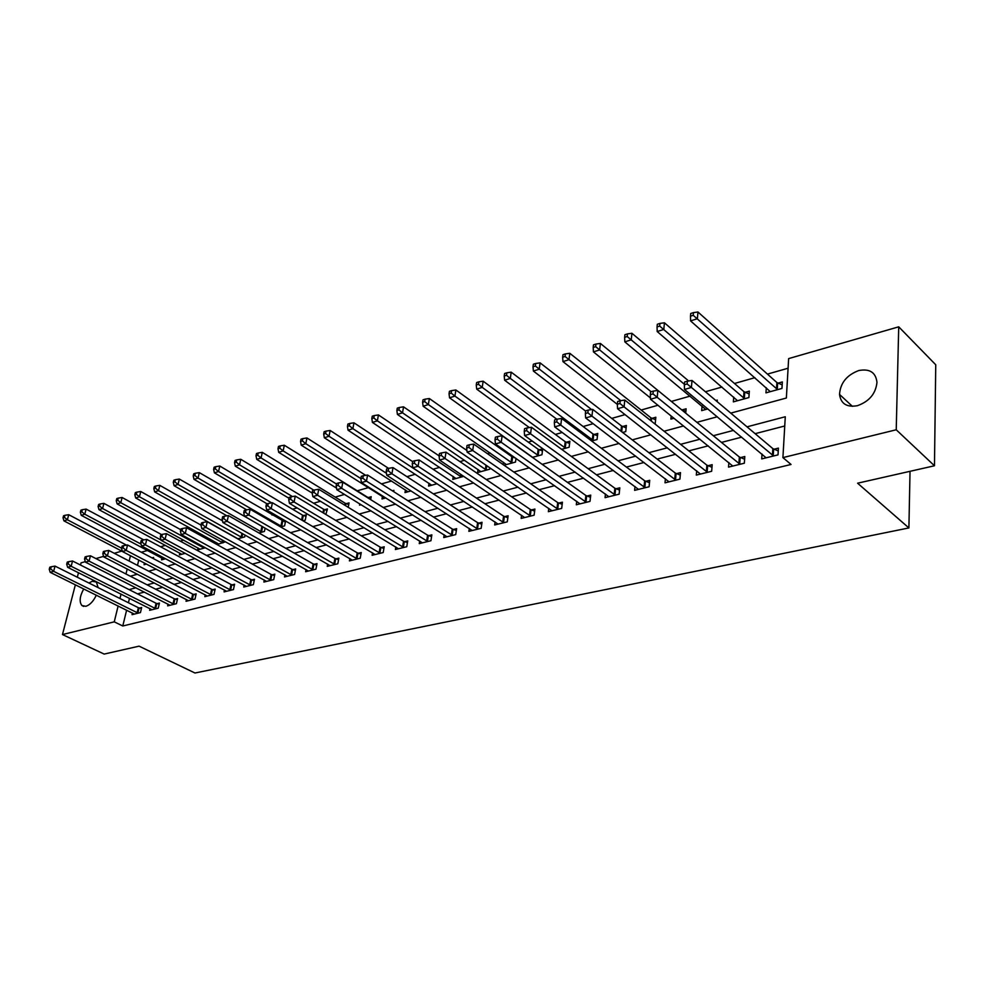 <?xml version="1.0" encoding="UTF-8"?>
<svg xmlns="http://www.w3.org/2000/svg" width="985" height="985" viewBox="0 0 985 985"><rect width="100%" height="100%" fill="white"/><g stroke="black" fill="none" stroke-linecap="round" stroke-linejoin="round"><path stroke-width="1.48" d="M857.455 405.685C846.829 407.556 840.858 403.801 839.528 394.419C840.328 383.042 846.731 375.088 858.723 370.557C869.73 368.464 875.813 372.416 876.97 382.389C875.751 393.692 869.25 401.449 857.455 405.685M96.308 595.149C93.489 601.182 90.017 604.901 85.892 606.304L81.927 605.553C79.083 601.897 79.686 596.356 83.737 588.931M88.909 583.009L92.27 581.261L96.395 582.049L98.131 587.614M80.487 565.021L81.041 562.878L85.313 561.635M95.902 558.581L103.573 556.365M114.248 553.287L121.783 551.107M788.086 368.23L767.438 374.103M754.879 377.674L734.478 383.485M721.993 387.031L705.408 391.747M690.079 396.118L671.376 401.437M657.931 405.254L641.136 410.043M625.044 414.611L611.747 418.403M593.167 423.685L583.157 426.53M562.226 432.489L555.343 434.447M532.208 441.021L528.28 442.142M503.052 449.32L501.919 449.64M490.148 452.989L487.538 453.74M464.563 460.266L459.921 461.596M439.63 467.37L433.055 469.229M415.338 474.277L406.94 476.666M391.636 481.025L381.515 483.894M368.538 487.587L357.235 490.801M344.479 494.433L335.159 497.093M320.494 501.267L313.599 503.224M297.125 507.915L292.545 509.208M274.347 514.392L271.983 515.057M202.393 534.855L200.448 535.421M183.715 540.174L180.255 541.159M165.431 545.37L160.555 546.761M147.553 550.467L141.311 552.24M730.759 413.121L786.362 398.026L788.64 358.602L898.726 326.823L896.227 429.78L782.915 457.606L785.279 416.754L747.012 426.837M896.227 429.78L934.47 465.77L935.75 364.77L898.726 326.823M138.774 560.059L137.481 565.365M135.561 573.307L135.179 574.858M144.475 563.038L144.069 564.7L146.408 564.06M153.328 558.569L153.586 557.461L152.035 557.892M161.971 558.101L161.552 559.874L165.591 558.754M179.824 553.102L179.405 554.937L185.242 553.324M198.083 548.005L197.653 549.901L205.36 547.771M216.995 544.557L225.503 541.799M216.417 544.237L216.737 542.784M237.705 538.832L244.699 536.899L245.08 535.089M258.92 532.971L264.423 531.444L265.1 528.145M280.676 526.95L284.603 525.867L285.588 520.966M285.182 520.72L283.015 521.324M302.974 520.794L305.251 520.166L306.31 514.823L303.589 515.586M325.85 514.478L327.426 508.925L324.656 509.701M348.234 507.324L349.059 502.892L346.215 503.68M359.747 503.877L359.513 505.17L361.126 504.726M370.692 499.629L371.21 496.711L368.304 497.523M382.439 496.354L381.983 498.964L385.751 497.917M393.692 491.663L393.914 490.37L392.35 490.801M405.451 489.89L404.995 492.598L411.065 490.924M429.041 483.266L428.586 486.085L437.057 483.746M453.235 476.457L452.78 479.399L463.787 476.358M478.045 469.476L477.59 472.541L489.73 469.192L489.927 467.826M504.049 465.228L515.5 462.063L516.005 458.444M503.175 464.612L503.495 462.297M513.801 456.905L512.926 457.151M532.429 457.385L541.959 454.75L542.735 448.828L539.251 449.8M561.622 449.32L569.145 447.239L569.872 441.243L566.301 442.24M591.689 441.009L597.058 439.532L597.747 433.462L594.078 434.496M622.643 432.452L625.746 431.602L626.386 425.471L622.619 426.53M654.545 423.648L655.234 423.452L655.838 417.246L651.959 418.329M671.191 415.965L670.896 419.117L674.036 418.256M685.732 413.171L686.114 408.8L682.125 409.908M702.059 406.079L701.677 410.622L707.833 408.91M717.154 401.646L717.265 400.095L715.799 400.513M733.714 397.066L733.357 401.868L748.895 397.571L749.339 391.144L745.103 392.325M766.293 387.758L765.961 392.855L781.967 388.435L782.349 381.934L778.002 383.153M126.622 610.171L122.78 625.992L791.053 464.464L782.915 457.606M784.75 425.988L755.126 433.671M741.73 437.143L721.488 442.4M708.19 445.848L688.847 450.871M675.648 454.294L657.167 459.084M644.067 462.482L626.398 467.062M613.384 470.436L596.504 474.819M583.588 478.168L567.446 482.354M554.617 485.679L539.189 489.68M526.458 492.992L511.707 496.809M499.075 500.097L484.965 503.754M472.418 507.004L458.936 510.501M446.476 513.739L433.572 517.088M421.211 520.289L408.873 523.491M396.598 526.667L384.815 529.733M372.625 532.897L361.347 535.815M349.256 538.955L338.471 541.75M326.466 544.865L316.148 547.537M304.242 550.627L294.38 553.188M282.547 556.254L273.128 558.704M261.382 561.745L252.382 564.085M240.722 567.101L232.115 569.342M220.541 572.334L212.329 574.477M200.841 577.456L192.986 579.488M181.585 582.443L174.086 584.388M162.759 587.331L155.605 589.19M144.364 592.096L137.531 593.869M129.491 598.326L128.419 602.734M132.446 613.039L132.052 614.665L140.449 612.584L141.668 607.499L139.377 608.077M150.04 608.644L149.646 610.306L158.24 608.188L159.435 603.054L157.095 603.633M168.041 604.137L167.635 605.861L176.413 603.694L177.596 598.511L175.207 599.102M186.436 599.533L186.03 601.306L195.005 599.089L196.175 593.856L193.737 594.472M205.237 594.817L204.831 596.664L214.016 594.386L215.173 589.104L212.674 589.732M224.481 590.003L224.075 591.899L233.457 589.584L234.602 584.24L232.041 584.881M244.169 585.065L243.751 587.035L253.354 584.659L254.487 579.266L251.864 579.919M264.312 580.005L263.894 582.049L273.731 579.623L274.827 574.169L272.155 574.834M284.936 574.834L284.505 576.951L294.577 574.464L295.66 568.948L292.927 569.638M306.052 569.539L305.621 571.731L315.939 569.182L316.998 563.617L314.19 564.319M327.673 564.097L327.242 566.375L337.818 563.765L338.852 558.138L335.983 558.864M349.835 558.532L349.404 560.896L360.227 558.224L361.249 552.536L358.306 553.274M372.539 552.819L372.108 555.281L383.214 552.536L384.199 546.786L381.183 547.549M395.822 546.958L395.391 549.519L406.768 546.712L407.728 540.9L404.638 541.676M419.684 540.95L419.253 543.621L430.938 540.728L431.861 534.855L428.684 535.655M444.173 534.781L443.742 537.564L455.723 534.596L456.621 528.662L453.371 529.474M469.303 528.44L468.872 531.346L481.173 528.305L482.034 522.296L478.685 523.134M495.098 521.927L494.667 524.968L507.287 521.841L508.125 515.771L504.689 516.633M521.57 515.241L521.151 518.418L534.116 515.204L534.917 509.06L531.383 509.947M548.78 508.358L548.362 511.683L561.684 508.395L562.435 502.178L558.815 503.076M576.73 501.279L576.311 504.776L590.015 501.377L590.729 495.098L586.998 496.021M605.455 493.99L605.061 497.659L619.134 494.175L619.811 487.809L615.982 488.769M635.005 486.479L634.611 490.345L649.103 486.762L649.718 480.323L645.778 481.308M665.392 478.747L665.023 482.822L679.921 479.141L680.5 472.628L676.449 473.637M696.666 470.768L696.309 475.09L711.663 471.286L712.18 464.686L708.006 465.733M728.875 462.544L728.531 467.112L744.34 463.209L744.808 456.523L740.511 457.606M762.033 454.06L761.725 458.911L778.015 454.873L778.421 448.113L773.988 449.222M934.47 465.77L857.59 483.204L908.896 527.935L910.029 471.31M908.896 527.935L194.956 673.001L139.07 646.16L104.164 654.077L62.474 634.562L75.365 584.794M77.322 577.222L78.48 572.741M122.78 625.992L114.248 621.843L62.474 634.562M121.044 594.09L119.961 598.511M118.138 605.96L114.248 621.843M733.591 430.371L713.3 435.715M699.99 439.224L680.61 444.321M667.387 447.806L648.869 452.681M635.744 456.141L618.051 460.808M605.024 464.231L588.119 468.688M575.178 472.098L559.024 476.346M546.183 479.732L530.743 483.807M517.999 487.156L503.224 491.047M490.579 494.384L476.469 498.102M463.91 501.402L450.416 504.96M437.943 508.248L425.04 511.646M412.678 514.896L400.341 518.147M388.053 521.385L376.258 524.488M364.068 527.701L352.79 530.669M340.699 533.858L329.913 536.702M317.909 539.866L307.603 542.575M295.685 545.715L285.835 548.313M274.002 551.428L264.583 553.915M252.85 557.005L243.849 559.369M232.201 562.447L223.595 564.713M212.034 567.754L203.809 569.921M192.334 572.938L184.49 575.006M173.089 578.01L165.603 579.98M154.288 582.96L147.134 584.844M135.918 587.799L129.084 589.609M130.266 576.2L137.395 574.255M148.686 571.189L156.172 569.158M167.536 566.067L175.379 563.949M186.842 560.834L195.042 558.606M206.591 555.466L215.186 553.139M226.821 549.975L235.809 547.537M247.543 544.348L256.95 541.787M268.77 538.586L278.62 535.914M290.526 532.676L300.831 529.881M312.836 526.618L323.622 523.688M335.713 520.4L346.991 517.334M359.18 514.035L370.988 510.821M383.263 507.484L395.613 504.135M407.987 500.774L420.903 497.265M433.388 493.879L446.894 490.21M459.466 486.799L473.6 482.958M486.27 479.523L501.057 475.496M513.838 472.037L529.302 467.826M542.181 464.341L558.372 459.946M571.337 456.412L588.279 451.819M601.355 448.261L619.097 443.447M632.259 439.876L650.826 434.828M664.099 431.233L683.553 425.951M696.912 422.319L717.289 416.778M130.451 555.712L129.158 561.031M127.2 568.998L125.969 573.996M137.137 612.769L138.356 607.696L55.037 566.104L53.646 571.337L138.159 613.15M50.629 568.874L51.195 566.781L49.804 567.188L49.25 569.268L50.629 568.874L53.646 571.337L50.186 572.334L134.317 614.098M138.356 607.696L141.372 608.693M55.037 566.104L51.195 566.781M49.25 569.268L50.186 572.334M126.511 545.148L68.728 514.699L67.374 519.772L63.939 520.868L122.386 551.428M121.549 548.177L67.374 519.772L64.407 517.347L64.948 515.315L63.569 515.758L63.028 517.79L64.407 517.347M63.939 520.868L63.028 517.79M64.948 515.315L68.728 514.699M154.867 608.385L156.073 603.251L72.545 561.007L71.166 566.277L155.901 608.767M68.113 563.789L68.667 561.684L67.251 562.09L66.697 564.208L68.113 563.789L71.166 566.277L67.633 567.298L151.973 609.74M156.073 603.251L159.151 604.285M72.545 561.007L68.667 561.684M66.697 564.208L67.633 567.298M172.991 603.891L174.185 598.708L90.448 555.786L89.081 561.118L174.025 604.285M86.003 558.593L86.545 556.463L85.104 556.894L84.55 559.024L86.003 558.593L89.081 561.118L85.461 562.164L170.011 605.27M174.185 598.708L177.312 599.766M90.448 555.786L86.545 556.463M84.55 559.024L85.461 562.164M191.521 599.299L192.691 594.066L108.781 550.443L107.427 555.823L192.555 599.693M104.299 553.287L104.841 551.132L103.363 551.563L102.822 553.718L104.299 553.287L107.427 555.823L103.72 556.894L188.455 600.715M192.691 594.066L195.88 595.149M108.781 550.443L104.841 551.132M102.822 553.718L103.72 556.894M143.773 539.891L86.126 509.097L84.784 514.219L81.263 515.34L163.855 559.234M141.04 544.114L84.784 514.219L81.78 511.769L82.309 509.713L80.905 510.168L80.376 512.212L81.78 511.769M81.263 515.34L80.376 512.212M82.309 509.713L86.126 509.097M161.552 534.584L103.918 503.36L102.588 508.531L98.993 509.676L181.757 554.284M161.06 540.039L102.588 508.531L99.547 506.056L100.076 503.988L98.648 504.443L98.106 506.512L99.547 506.056M98.993 509.676L98.106 506.512M100.076 503.988L103.918 503.36M180.723 529.696L122.115 497.499L120.798 502.719L117.117 503.889L200.053 549.236M204.129 548.103L120.798 502.719L117.72 500.208L118.249 498.127L116.784 498.595L116.255 500.688L117.72 500.208M117.117 503.889L116.255 500.688M118.249 498.127L122.115 497.499M210.47 594.608L211.627 589.325L127.545 544.976L126.203 550.418L211.516 595.002M123.039 547.845L123.581 545.665L122.066 546.109L121.524 548.276L123.039 547.845L126.203 550.418L122.411 551.514L207.318 596.048M211.627 589.325L214.878 590.434M127.545 544.976L123.581 545.665M121.524 548.276L122.411 551.514M201.002 525.091L140.732 491.503L139.439 496.772L135.671 497.967L218.768 544.065M222.93 542.907L139.439 496.772L136.324 494.236L136.853 492.131L135.351 492.611L134.822 494.716L136.324 494.236M135.671 497.967L134.822 494.716M136.853 492.131L140.732 491.503M229.85 589.806L230.995 584.462L146.753 539.374L145.423 544.877L230.909 590.212M142.222 542.267L142.763 540.063L141.212 540.519L140.67 542.71L142.222 542.267L145.423 544.877L141.544 545.986L226.612 591.271M230.995 584.462L234.307 585.607M146.753 539.374L142.763 540.063M140.67 542.71L141.544 545.986M249.685 584.893L250.818 579.5L166.428 533.636L165.111 539.189L250.744 585.299M161.872 536.554L162.402 534.338L160.814 534.793L160.284 537.022L161.872 536.554L165.111 539.189L161.134 540.346L246.349 586.395M250.818 579.5L254.192 580.67M166.428 533.636L162.402 534.338M160.284 537.022L161.134 540.346M269.988 579.857L271.097 574.415L186.584 527.763L185.291 533.377L271.047 580.276M182.016 530.706L182.533 528.465L180.908 528.933L180.39 531.186L182.016 530.706L185.291 533.377L181.215 534.547L266.553 581.396M271.097 574.415L274.532 575.622M186.584 527.763L182.533 528.465M180.39 531.186L181.215 534.547M290.772 574.711L291.856 569.207L207.244 521.742L205.963 527.418L291.843 575.141M202.651 524.71L203.169 522.444L201.494 522.924L200.977 525.202L202.651 524.71L205.963 527.418L201.79 528.625L287.226 576.274M291.856 569.207L295.365 570.45M207.244 521.742L203.169 522.444M200.977 525.202L201.79 528.625M312.06 569.441L313.119 563.876L228.422 515.574L227.166 521.311L313.131 569.872M223.804 518.566L224.309 516.275L222.598 516.768L222.093 519.058L223.804 518.566L227.166 521.311L222.881 522.542L308.403 571.041M313.119 563.876L316.702 565.156M228.422 515.574L224.309 516.275M222.093 519.058L222.881 522.542M222.487 520.831L159.804 485.359L158.511 490.678L154.657 491.909L237.902 538.77M242.162 537.601L158.511 490.678L155.371 488.117L155.889 485.987L154.35 486.479L153.832 488.609L155.371 488.117M154.657 491.909L153.832 488.609M155.889 485.987L159.804 485.359M263.143 527.012L179.319 479.067L178.051 484.448L174.099 485.704L226.956 515.82M261.825 532.159L178.051 484.448L174.862 481.85L175.379 479.695L173.803 480.212L173.286 482.354L174.862 481.85M174.099 485.704L173.286 482.354M175.379 479.695L179.319 479.067M285.354 522.124L199.302 472.628L198.059 478.07L194.008 479.35L246.669 509.836M281.944 526.606L198.059 478.07L194.833 475.435L195.338 473.268L193.725 473.785L193.22 475.952L194.833 475.435M194.008 479.35L193.22 475.952M195.338 473.268L199.302 472.628M305.99 516.411L302.543 515.143L219.79 466.04L218.547 471.519L214.41 472.849L267.046 503.803M271.675 502.879L218.547 471.519L215.284 468.86L215.789 466.668L214.127 467.198L213.634 469.402L215.284 468.86M214.41 472.849L213.634 469.402M215.789 466.668L219.79 466.04M327.118 510.562L323.597 509.257L240.771 459.281L239.552 464.821L235.304 466.176L289.024 498.299M292.447 496.563L239.552 464.821L236.252 462.125L236.745 459.909L235.046 460.451L234.553 462.679L236.252 462.125M235.304 466.176L234.553 462.679M236.745 459.909L240.771 459.281M333.866 564.036L334.9 558.421L250.141 509.245L248.897 515.032L334.937 564.479M245.499 512.262L245.991 509.947L244.243 510.452L243.738 512.779L245.499 512.262L248.897 515.032L244.502 516.3L330.098 565.673M334.9 558.421L338.557 559.726M250.141 509.245L245.991 509.947M243.738 512.779L244.502 516.3M348.752 504.579L345.156 503.224L262.281 452.349L261.074 457.951L256.728 459.342L312.171 493.066M313.821 490.161L261.074 457.951L257.738 455.23L258.218 452.977L256.482 453.543L256.001 455.784L257.738 455.23M256.728 459.342L256.001 455.784M258.218 452.977L262.281 452.349M356.201 558.495L357.223 552.819L272.414 502.744L271.195 508.605L357.284 558.951M267.76 505.798L268.24 503.458L266.442 503.975L265.95 506.327L267.76 505.798L271.195 508.605L266.689 509.91L352.322 560.182M357.223 552.819L360.953 554.173M272.414 502.744L268.24 503.458M265.95 506.327L266.689 509.91M370.902 498.435L367.245 497.056L284.333 445.245L283.151 450.908L278.693 452.324L336.55 488.154M336.513 484.066L283.151 450.908L279.777 448.15L280.245 445.885L278.459 446.451L277.992 448.717L279.777 448.15M278.693 452.324L277.992 448.717M280.245 445.885L284.333 445.245M379.102 552.831L380.099 547.094L295.266 496.083L294.084 502.005L380.185 553.287M290.587 499.161L291.067 496.797L289.221 497.339L288.74 499.703L290.587 499.161L294.084 502.005L289.455 503.347L375.1 554.543M380.099 547.094L383.904 548.485M295.266 496.083L291.067 496.797M288.74 499.703L289.455 503.347M365.669 475.324L306.951 437.956L305.793 443.681L301.225 445.146L384.938 498.139M360.867 478.55L305.793 443.681L302.37 440.886L302.838 438.596L301.004 439.187L300.548 441.465L302.37 440.886M301.225 445.146L300.548 441.465M302.838 438.596L306.951 437.956M402.582 547.007L403.542 541.208L318.734 489.25L317.564 495.233L403.665 547.475M314.03 492.352L314.498 489.964L312.602 490.518L312.134 492.906L314.03 492.352L317.564 495.233L312.824 496.612L398.457 548.768M403.542 541.208L407.445 542.649M318.734 489.25L314.498 489.964M312.134 492.906L312.824 496.612M388.546 468.355L330.16 430.482L329.027 436.269L324.336 437.759L408.024 491.761M386.477 473.329L329.027 436.269L325.555 433.437L326.01 431.122L324.139 431.725L323.683 434.04L325.555 433.437M324.336 437.759L323.683 434.04M326.01 431.122L330.16 430.482M426.653 541.048L427.588 535.175L342.829 482.231L341.684 488.289L427.749 541.516M338.114 485.359L338.569 482.933L336.611 483.512L336.156 485.925L338.114 485.359L341.684 488.289L336.808 489.693L422.405 542.846M427.588 535.175L431.578 536.665M342.829 482.231L338.569 482.933M336.156 485.925L336.808 489.693M412.629 461.608L353.972 422.811L352.876 428.66L348.062 430.199L431.701 485.223M436.983 483.758L352.876 428.66L349.367 425.779L349.798 423.439L347.877 424.067L347.434 426.406L349.367 425.779M348.062 430.199L347.434 426.406M349.798 423.439L353.972 422.811M451.352 534.929L452.263 528.994L367.577 475.016L366.469 481.136L452.46 535.409M362.837 478.181L363.28 475.73L361.286 476.309L360.83 478.759L362.837 478.181L366.469 481.136L361.458 482.588L446.981 536.763M452.263 528.994L456.338 530.533M367.577 475.016L363.28 475.73M360.83 478.759L361.458 482.588M439.088 455.87L378.437 414.931L377.366 420.841L372.416 422.417L455.969 478.513M461.386 477.023L377.366 420.841L373.795 417.935L374.226 415.571L372.256 416.199L371.825 418.563L373.795 417.935M372.416 422.417L371.825 418.563M374.226 415.571L378.437 414.931M476.715 528.649L477.59 522.641L393.003 467.604L391.931 473.797L477.823 529.13M388.25 470.793L388.681 468.318L386.625 468.922L386.194 471.396L388.25 470.793L391.931 473.797L386.773 475.287L472.184 530.521M477.59 522.641L481.751 524.229M393.003 467.604L388.681 468.318M386.194 471.396L386.773 475.287M502.732 522.198L503.581 516.128L419.142 459.983L418.096 466.25L503.852 522.69M414.365 463.209L414.796 460.697L412.678 461.312L412.259 463.824L414.365 463.209L418.096 466.25L412.801 467.776L498.065 524.119M503.581 516.128L507.854 517.765M419.142 459.983L414.796 460.697M412.259 463.824L412.801 467.776M529.462 515.574L530.275 509.442L446.02 452.152L445.023 458.493L530.583 516.078M441.231 455.402L441.637 452.866L439.47 453.494L439.064 456.03L441.231 455.402L445.023 458.493L439.569 460.057L524.648 517.544M530.275 509.442L534.646 511.129M446.02 452.152L441.637 452.866M439.064 456.03L439.569 460.057M556.931 508.765L557.695 502.559L473.674 444.087L472.714 450.502L558.052 509.282M468.872 447.375L469.266 444.801L467.025 445.454L466.631 448.027L468.872 447.375L472.714 450.502L467.112 452.127L551.957 510.796M557.695 502.559L562.176 504.32M473.674 444.087L469.266 444.801M466.631 448.027L467.112 452.127M585.152 501.771L585.878 495.492L502.141 435.789L501.217 442.29L586.284 502.301M497.314 439.113L497.696 436.515L495.393 437.18L495.012 439.778L497.314 439.113L501.217 442.29L495.443 443.952L580.005 503.852M585.878 495.492L590.471 497.314M502.141 435.789L497.696 436.515M495.012 439.778L495.443 443.952M614.172 494.593L614.849 488.228L531.444 427.244L530.558 433.831L615.305 495.123M526.606 430.605L526.963 427.97L524.599 428.66L524.229 431.295L526.606 430.605L530.558 433.831L524.623 435.542L608.853 496.723M614.849 488.228L619.565 490.124M531.444 427.244L526.963 427.97M524.229 431.295L524.623 435.542M644.018 487.193L644.646 480.766L561.622 418.453L560.785 425.114L645.15 487.747M556.784 421.839L557.116 419.167L554.678 419.881L554.333 422.553L556.784 421.839L560.785 425.114L554.678 426.874L638.514 489.385M644.646 480.766L649.484 482.724M561.622 418.453L557.116 419.167M554.333 422.553L554.678 426.874M674.725 479.584L675.304 473.071L592.724 409.391L591.948 416.126L675.858 480.151M587.873 412.801L588.193 410.105L585.669 410.844L585.349 413.54L587.873 412.801L591.948 416.126L585.644 417.948L669.037 481.837M675.304 473.071L680.278 475.115M592.724 409.391L588.193 410.105M585.349 413.54L585.644 417.948M706.343 471.753L706.873 465.166L624.798 400.045L624.071 406.867L707.476 472.32M619.934 403.493L620.23 400.76L617.632 401.523L617.336 404.244L619.934 403.493L624.071 406.867L617.558 408.738L700.458 474.068M706.873 465.166L711.97 467.296M624.798 400.045L620.23 400.76M617.336 404.244L617.558 408.738M738.885 463.689L739.366 457.015L657.869 390.405L657.204 397.312L740.03 464.267M653.006 393.889L653.277 391.119L650.592 391.895L650.322 394.665L653.006 393.889L657.204 397.312L650.494 399.245L732.803 466.065M739.366 457.015L744.623 459.232M595.962 344.06L593.475 344.848L593.179 347.446L595.654 346.646L595.962 344.06L600.394 343.433L657.857 390.405L653.277 391.119M650.322 394.665L650.494 399.245M772.425 455.378L772.843 448.618L692.012 380.444L691.396 387.45L773.582 455.969M687.136 383.965L687.382 381.17L684.612 381.971L684.366 384.778L687.136 383.965L691.396 387.45L684.476 389.457L766.121 457.816M772.843 448.618L778.249 450.933M692.012 380.444L687.382 381.17M684.366 384.778L684.476 389.457M466.927 450.527L403.554 406.842L402.508 412.813L397.423 414.439L480.865 471.63M486.418 470.104L402.508 412.813L398.9 409.871L399.319 407.47L397.287 408.135L396.869 410.523L398.9 409.871M397.423 414.439L396.869 410.523M399.319 407.47L403.554 406.842M515.561 458.136L511.831 456.634L429.362 398.531L428.352 404.564L423.131 406.239L506.413 464.575M512.114 462.999L428.352 404.564L424.695 401.584L425.101 399.159L423.008 399.836L422.602 402.249L424.695 401.584M423.131 406.239L422.602 402.249M425.101 399.159L429.362 398.531M542.452 451.007L538.167 449.271L455.883 389.986L454.91 396.093L449.542 397.805L532.626 457.335M538.487 455.71L454.91 396.093L451.204 393.064L451.586 390.614L449.443 391.304L449.049 393.754L451.204 393.064M449.542 397.805L449.049 393.754M451.586 390.614L455.883 389.986M569.601 443.509L565.205 441.711L483.155 381.195L482.219 387.376L476.703 389.137L529.364 427.588M565.562 448.237L482.219 387.376L478.451 384.298L478.833 381.835L476.629 382.537L476.248 385.012L478.451 384.298M476.703 389.137L476.248 385.012M478.833 381.835L483.155 381.195M597.476 435.813L592.97 433.942L511.203 372.158L510.316 378.412L504.628 380.222L556.833 419.253M593.376 440.541L510.316 378.412L506.499 375.297L506.856 372.798L504.591 373.524L504.221 376.024L506.499 375.297M504.628 380.222L504.221 376.024M506.856 372.798L511.203 372.158M626.128 427.909L621.51 425.963L540.075 362.862L539.226 369.19L533.377 371.05L585.644 411.127M591.616 409.563L535.347 366.026L535.692 363.49L533.353 364.241L533.008 366.777L535.347 366.026M533.377 371.05L533.008 366.777M535.692 363.49L540.075 362.862M655.591 419.782L650.851 417.763L569.786 353.283L568.985 359.685L562.964 361.606L617.336 404.392M620.796 400.673L565.058 356.471L565.378 353.91L562.977 354.698L562.644 357.247L565.058 356.471M562.964 361.606L562.644 357.247M565.378 353.91L569.786 353.283M685.88 411.422L681.214 409.477M651.122 391.747L599.643 349.909L593.438 351.891L650.445 397.965M600.394 343.433L599.643 349.909L595.654 346.646M593.438 351.891L593.179 347.446M688.65 380.973L631.927 333.275L631.237 339.825L624.835 341.869L705.753 409.489M684.403 384.298L627.186 336.513L627.47 333.89L624.909 334.715L624.625 337.338L627.186 336.513M624.835 341.869L624.625 337.338M627.47 333.89L631.927 333.275M749.142 394L743.995 391.722L664.444 322.797L663.791 329.433L657.204 331.539L737.543 400.71M744.66 398.74L659.679 326.072L659.95 323.412L657.315 324.262L657.044 326.921L659.679 326.072M657.204 331.539L657.044 326.921M659.95 323.412L664.444 322.797M782.176 384.901L776.882 382.537L697.959 311.999L697.38 318.721L690.571 320.888L770.282 391.661M777.608 389.641L693.206 315.298L693.44 312.614L690.719 313.489L690.485 316.173L693.206 315.298M690.571 320.888L690.485 316.173M693.44 312.614L697.959 311.999M137.875 613.064L139.094 607.979M155.605 608.668L156.812 603.546M173.729 604.187L174.924 599.015M192.272 599.606L193.442 594.374M204.055 547.057L203.846 548.017M203.341 546.663L203.119 547.697M211.221 594.915L212.378 589.633M223.152 540.494L222.647 542.809M222.438 540.1L221.908 542.501M230.613 590.113L231.746 584.782M250.449 585.201L251.569 579.82M270.752 580.177L271.86 574.735M291.535 575.043L292.619 569.539M312.824 569.773L313.883 564.208M242.679 533.722L241.867 537.502M241.953 533.316L241.128 537.182M262.626 526.84L261.53 532.06M261.887 526.507L260.791 531.74M282.72 521.225L281.648 526.507M281.981 520.893L280.91 526.175M303.294 515.475L302.321 520.412M302.543 515.143L301.595 519.981M324.348 509.602L323.671 513.16M323.597 509.257L322.932 512.717M334.629 564.368L335.676 558.754M345.907 503.581L345.526 505.662M345.156 503.224L344.787 505.219M356.976 558.84L357.986 553.164M379.878 553.176L380.863 547.438M403.358 547.365L404.318 541.565M427.441 541.405L428.377 535.544M452.14 535.298L453.051 529.364M461.399 474.745L461.066 476.9M460.648 474.241L460.303 476.518M477.491 529.019L478.365 523.023M503.532 522.579L504.369 516.509M530.262 515.968L531.063 509.824M557.719 509.171L558.483 502.966M585.952 502.178L586.666 495.898M614.972 494.999L615.65 488.646M644.818 487.612L645.446 481.185M675.525 480.015L676.104 473.502M707.144 472.197L707.661 465.61M739.698 464.132L740.166 457.471M773.237 455.833L773.644 449.086M486.738 465.634L486.11 469.98M485.987 465.117L485.334 469.599M512.606 457.028L511.794 462.888M511.831 456.634L511.018 462.494M538.943 449.677L538.167 455.599M538.167 449.271L537.391 455.193M565.981 442.117L565.242 448.113M565.205 441.711L564.467 447.695M593.746 434.36L593.056 440.418M592.97 433.942L592.28 440M622.286 426.394L621.72 431.75M621.51 425.963L620.956 431.159M651.627 418.206L651.344 421.1M650.851 417.763L650.58 420.496M744.771 392.19L744.328 398.605M743.995 391.722L743.54 398.137M777.658 383.005L777.263 389.494M776.882 382.537L776.476 389.026M839.528 394.419L852.394 406.349M81.927 605.553L83.713 606.415"/></g></svg>

